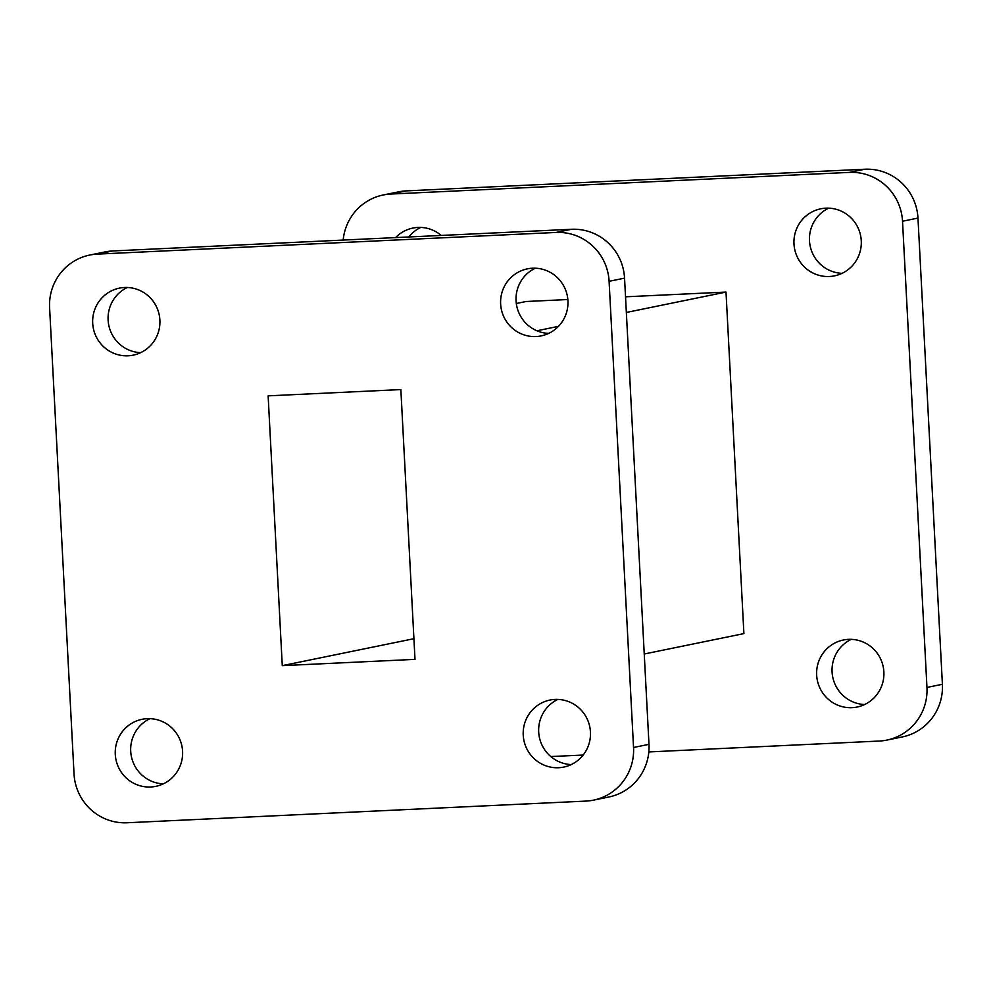<?xml version="1.0" encoding="UTF-8"?>
<svg xmlns="http://www.w3.org/2000/svg" width="992" height="992" viewBox="0 0 992 992"><rect width="100%" height="100%" fill="white"/><g stroke="black" fill="none" stroke-linecap="round" stroke-linejoin="round"><path stroke-width="1.49" d="M864.652 704.518A34.212 33.629 78.4 0 1 851.31 639.344M852.054 707.668A34.212 33.629 78.4 0 1 843.398 640.001A34.212 33.629 78.4 0 1 883.636 669.34A34.212 33.629 78.4 0 1 852.054 707.668M842.059 273.333A34.212 33.629 78.4 0 1 828.717 208.159M829.461 276.483A34.212 33.629 78.4 0 1 820.806 208.804A34.212 33.629 78.4 0 1 861.031 238.154A34.212 33.629 78.4 0 1 829.461 276.483M408.816 236.964A34.212 33.629 78.4 0 1 420.769 227.428M395.585 237.596A34.212 33.629 78.4 0 1 441.217 235.439M532.456 268.224A34.212 33.629 -101.6 0 0 500.873 306.565A34.212 33.629 -101.6 0 0 541.111 335.904A34.212 33.629 -101.6 0 0 532.456 268.224M535.296 268.212A34.212 33.629 -101.6 0 0 548.638 333.386M555.049 699.422A34.212 33.629 -101.6 0 0 523.466 737.75A34.212 33.629 -101.6 0 0 563.704 767.089A34.212 33.629 -101.6 0 0 555.049 699.422M557.901 699.41A34.212 33.629 -101.6 0 0 571.231 764.572M147.101 718.679A34.212 33.629 -101.6 0 0 115.518 757.008A34.212 33.629 -101.6 0 0 155.756 786.358A34.212 33.629 -101.6 0 0 147.101 718.679M149.941 718.667A34.212 33.629 -101.6 0 0 163.283 783.841M124.508 287.494A34.212 33.629 -101.6 0 0 92.926 325.822A34.212 33.629 -101.6 0 0 133.151 355.161A34.212 33.629 -101.6 0 0 124.508 287.494M127.348 287.482A34.212 33.629 -101.6 0 0 140.69 352.656M644.242 654.001L743.901 633.603L726.008 292.07L625.53 296.806M516.336 303.502L526.07 301.506L567.759 299.534M536.92 330.77L558.384 326.368M626.349 312.455L726.008 292.07M633.541 747.497L648.979 744.335A51.324 50.443 78.4 0 1 608.865 796.998L593.427 800.16A51.324 50.443 -101.6 0 0 633.541 747.497L609.1 281.306A51.324 50.443 -101.6 0 0 556.016 232.45L97.315 254.113A51.324 50.443 -101.6 0 0 89.714 255.056A51.324 50.443 -101.6 0 0 49.6 307.718L74.028 773.921A51.324 50.443 -101.6 0 0 127.125 822.765L585.813 801.102A51.324 50.443 -101.6 0 0 593.427 800.16M556.016 232.45L571.454 229.288A51.324 50.443 78.4 0 1 624.551 278.144L609.1 281.306M89.714 255.056L105.164 251.906A51.324 50.443 78.4 0 1 112.766 250.951L97.315 254.113M415.003 659.37L282.274 665.644L268.138 395.845L400.855 389.571L415.003 659.37M648.979 744.335L624.551 278.144M571.454 229.288L112.766 250.951M917.972 218.079L902.522 221.241A51.324 50.443 -101.6 0 0 849.437 172.397L864.875 169.235A51.324 50.443 78.4 0 1 917.972 218.079L942.4 684.282A51.324 50.443 78.4 0 1 902.286 736.944L886.836 740.094A51.324 50.443 -101.6 0 0 926.962 687.444L942.4 684.282M648.818 751.936L879.234 741.049A51.324 50.443 -101.6 0 0 886.836 740.094M383.135 195.002L398.573 191.84A51.324 50.443 78.4 0 1 406.187 190.898L390.736 194.048A51.324 50.443 -101.6 0 0 383.135 195.002A51.324 50.443 -101.6 0 0 343.182 240.064M282.274 665.644L413.912 638.699M406.187 190.898L864.875 169.235M902.522 221.241L926.962 687.444M583.184 755.036L550.783 756.561M390.736 194.048L849.437 172.397"/></g></svg>
